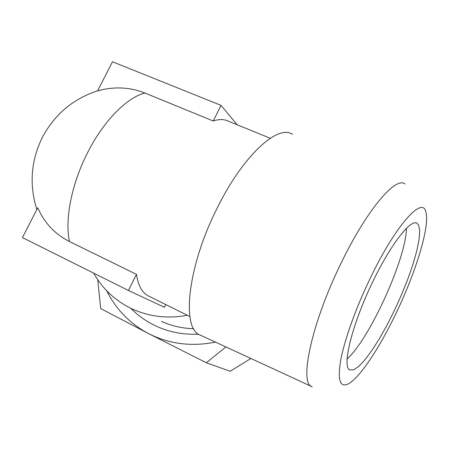 <?xml version="1.0" encoding="UTF-8"?>
<svg xmlns="http://www.w3.org/2000/svg" width="449" height="449" viewBox="0 0 449 449"><rect width="100%" height="100%" fill="white"/><g stroke="black" fill="none" stroke-linecap="round" stroke-linejoin="round"><path stroke-width="0.67" d="M250.896 358.487L230.18 371.267L206.327 362.77L225.903 346.948M130.827 308.295C137.377 314.94 144.847 320.406 153.238 324.706C167.185 331.738 182.311 334.898 198.61 334.179M396.579 312.207C415.684 272.335 429.474 227.89 426.101 212.989C423.587 194.372 395.822 224.36 369.796 279.16C355.917 308.098 344.854 339.006 340.909 359.127C337.379 379.366 339.674 387.7 347.801 384.131C359.279 378.726 379.781 347.672 396.579 312.207M405.004 183.983C395.816 175.879 366.311 210.435 340.634 264.102C311.09 324.509 298.843 384.198 312.212 386.797M200.585 335.257C181.211 329.774 186.997 267.8 217.019 208.437C242.903 155.55 277.925 123.918 292.529 134.363M187.362 315.299C167.971 318.835 149.798 316.814 132.848 309.243L129.537 307.655C114.119 299.663 102.164 288.157 93.673 273.144M136.479 274.378L128.42 290.486L22.45 237.594L37.744 207.735C44.316 222.867 54.907 234.131 69.511 241.54L136.479 274.378C138.202 285.665 142.181 292.855 148.434 295.947L189.843 316.534M418.715 225.325L417.003 223.243C410.324 218.45 388.228 247.764 369.594 288.449C350.871 329.083 342.329 366.491 349.636 369.942L353.79 369.824L359.099 366.087L365.447 359.178L372.524 349.535L380.006 337.654L387.571 324.077L394.924 309.389L401.765 294.168L407.838 279.02L412.884 264.545L416.672 251.356L419.001 240.052L419.72 231.201L418.715 225.325M406.418 228.227C406.266 258.315 369.505 339.219 347.026 359.043M193.687 328.73C182.272 328.387 171.518 325.935 161.438 321.389M270.292 138.253L228.384 121.191C224.169 119.092 219.118 119.03 213.23 121.005L144.92 93.022C129.84 87.067 114.063 86.343 97.596 90.861L112.491 61.766L221.054 105.375L237.184 124.777M221.054 105.375L213.23 121.005M128.42 290.486L164.396 307.273L165.748 304.557M97.714 279.665L100.716 308.564L148.771 333.702L206.327 362.77M106.666 290.711C116.033 309.49 130.07 323.819 148.771 333.702C169.284 344.052 191.51 346.853 215.447 342.116M144.92 93.022C126.977 97.411 103.685 120.798 87.768 152.306C71.615 183.619 64.583 219.842 69.511 241.54M97.629 90.788C73.412 98.724 55.132 113.967 42.801 136.518C30.981 160.097 28.994 184.427 36.84 209.498M416.24 222.923L417.003 223.243M311.819 386.611L200.613 335.268"/></g></svg>
